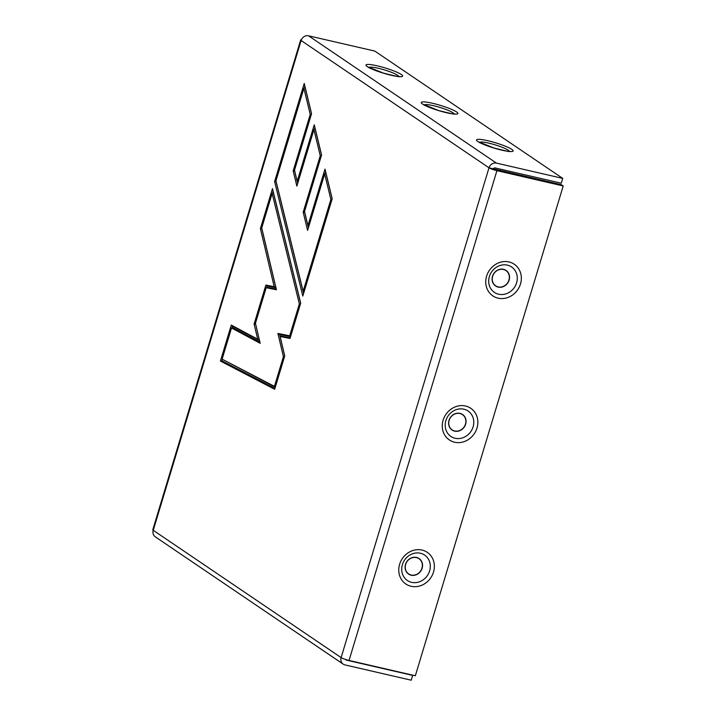 <?xml version="1.0" encoding="UTF-8"?>
<svg xmlns="http://www.w3.org/2000/svg" width="716" height="716" viewBox="0 0 716 716"><rect width="100%" height="100%" fill="white"/><g stroke="black" fill="none" stroke-linecap="round" stroke-linejoin="round"><path stroke-width="1.07" d="M222.39 359.441L221.969 360.837L220.421 361.052L231.286 325.073L257.706 339.196L254.108 324.044L265.878 285.066L274.192 286.722L260.4 228.655L272.483 188.639L300.684 303.119L290.016 338.453L280.117 336.484L284.735 355.933L274.675 389.271L220.421 361.052M255.603 323.99L259.452 340.485L232.467 326.066L231.939 327.803M232.467 326.066L231.286 325.073M274.613 181.587L304.228 83.468L311.558 113.674L294.5 170.175L297.203 181.3L314.261 124.799L321.582 154.969L304.524 211.471L307.952 225.576L325.001 169.083L332.197 198.735L302.814 296.066L274.613 181.587L276.063 181.649L303.611 293.435M562.722 178.4L374.835 51.105L308.542 35.8A6.337 5.692 124.1 0 0 301.114 40.508L489.001 167.804A6.337 0.913 16.8 0 0 496.922 170.659L563.206 185.963L561.371 184.719L489.001 167.804A6.337 5.692 124.1 0 1 496.43 163.096L562.722 178.4L561.272 183.207L494.98 167.902A1.271 1.137 124.1 0 0 493.494 168.842M276.421 289.747L261.725 227.921L272.143 193.436L299.351 303.879L289.703 335.804L277.889 333.45L283.411 356.675L274.443 386.371L222.112 359.146L231.519 327.991L260.194 343.313L255.442 323.31L266.182 287.716L276.421 289.747M303.154 291.26L275.946 180.826L303.888 88.292L310.225 114.426L293.166 170.918L296.854 186.124L313.912 129.623L320.249 155.721L303.19 212.222L307.603 230.4L324.661 173.907L330.864 199.487L303.154 291.26L303.933 292.361M321.341 155.775L320.249 155.721M321.538 155.112L315.121 128.674L313.912 129.623M300.639 303.271L273.351 192.497L272.143 193.436M261.895 228.601L260.4 228.655M273.145 191.333L272.626 193.06M261.85 228.735L275.875 287.743L274.192 286.722M299.351 303.879L300.443 303.924M275.875 287.743L267.077 285.988L265.878 285.066M289.703 335.804L290.606 336.493M280.117 336.484L280.681 335.983L290.195 337.88M255.558 324.124L254.108 324.044M267.077 285.988L266.603 287.555M276.269 289.112L267.229 287.313L266.182 287.716M277.889 333.45L279.571 334.47L290.562 336.654M259.452 340.485L257.706 339.196M283.411 356.675L284.503 356.729M284.7 356.058L279.571 334.47M274.443 386.371L275.329 387.114M221.969 360.837L274.935 388.394M259.908 342.123L232.584 327.525L231.519 327.991M222.112 359.146L275.302 387.195M304.891 86.189L304.372 87.916M311.523 113.817L305.097 87.343L303.888 88.292M330.864 199.487L331.955 199.54M311.317 114.479L310.225 114.426M307.952 225.576L308.721 226.677M325.664 171.795L325.145 173.523M332.161 198.878L325.87 172.959L324.661 173.907M297.65 183.475L294.625 170.99L293.166 170.918M297.203 181.3L297.981 182.401M314.924 127.52L314.396 129.247M308.399 227.76L304.649 212.294L303.19 212.222M301.382 39.774A6.337 0.913 16.8 0 0 300.666 39.971A6.337 0.913 16.8 0 0 301.114 40.508L153.242 530.296A6.337 0.913 -163.2 0 1 152.794 529.768L300.666 39.971M563.206 185.963L415.334 675.761L349.041 660.456A6.337 0.913 -163.2 0 1 341.12 657.601A6.337 5.692 124.1 0 0 343.188 664.135A6.337 5.692 124.1 0 0 344.924 664.895L411.217 680.2L412.667 675.394L412.094 675.009M345.667 659.517A1.271 1.137 124.1 0 0 346.374 660.098L412.667 675.394M489.001 167.804L341.12 657.601L153.242 530.296A6.337 5.692 124.1 0 0 155.3 536.839L343.188 664.135M489.377 276.537A15.349 13.792 124.1 0 0 498.596 294.213A15.349 13.792 124.1 0 0 516.594 282.82A15.349 13.792 124.1 0 0 507.375 265.135A15.349 13.792 124.1 0 0 489.377 276.537M486.603 276.143A19.117 17.175 -55.9 0 1 516.755 266.334A19.117 17.175 -55.9 0 1 507.295 297.695A19.117 17.175 -55.9 0 1 486.603 276.143M492.635 276.304A9.201 8.27 -55.9 0 1 507.143 271.579A9.201 8.27 -55.9 0 1 502.587 286.677A9.201 8.27 -55.9 0 1 492.635 276.304M492.501 276.286A9.38 8.431 -55.9 0 1 507.295 271.471A9.38 8.431 -55.9 0 1 502.65 286.856A9.38 8.431 -55.9 0 1 492.501 276.286M402.392 564.647A15.349 13.792 124.1 0 0 411.611 582.332A15.349 13.792 124.1 0 0 429.609 570.929A15.349 13.792 124.1 0 0 420.39 553.244A15.349 13.792 124.1 0 0 402.392 564.647M399.618 564.262A19.117 17.175 -55.9 0 1 429.77 554.452A19.117 17.175 -55.9 0 1 420.301 585.813A19.117 17.175 -55.9 0 1 399.618 564.262M405.641 564.414A9.201 8.27 -55.9 0 1 420.158 559.697A9.201 8.27 -55.9 0 1 415.602 574.787A9.201 8.27 -55.9 0 1 405.641 564.414M405.516 564.396A9.38 8.431 -55.9 0 1 420.31 559.581A9.38 8.431 -55.9 0 1 415.665 574.975A9.38 8.431 -55.9 0 1 405.516 564.396M445.88 420.587A15.349 13.792 124.1 0 0 455.099 438.273A15.349 13.792 124.1 0 0 473.097 426.87A15.349 13.792 124.1 0 0 463.878 409.194A15.349 13.792 124.1 0 0 445.88 420.587M443.115 420.202A19.117 17.175 -55.9 0 1 473.267 410.393A19.117 17.175 -55.9 0 1 463.798 441.754A19.117 17.175 -55.9 0 1 443.115 420.202M449.138 420.364A9.201 8.27 -55.9 0 1 463.655 415.638A9.201 8.27 -55.9 0 1 459.099 430.737A9.201 8.27 -55.9 0 1 449.138 420.364M449.004 420.346A9.38 8.431 -55.9 0 1 463.807 415.531A9.38 8.431 -55.9 0 1 459.153 430.916A9.38 8.431 -55.9 0 1 449.004 420.346M398.57 76.397A15.349 2.211 16.8 0 0 397.47 75.189A15.349 2.211 16.8 0 0 381.601 69.103A15.349 2.211 16.8 0 0 369.196 67.528M367.362 66.66A19.117 2.748 -163.2 0 1 386.765 68.45A19.117 2.748 -163.2 0 1 398.794 76.603A19.117 2.748 -163.2 0 1 367.362 66.66M509.085 151.282A15.349 2.211 16.8 0 0 507.993 150.065A15.349 2.211 16.8 0 0 492.125 143.979A15.349 2.211 16.8 0 0 479.72 142.412M477.876 141.535A19.117 2.748 -163.2 0 1 497.28 143.325A19.117 2.748 -163.2 0 1 509.318 151.479A19.117 2.748 -163.2 0 1 477.876 141.535M453.828 113.835A15.349 2.211 16.8 0 0 452.727 112.627A15.349 2.211 16.8 0 0 436.867 106.541A15.349 2.211 16.8 0 0 424.463 104.975M422.619 104.097A19.117 2.748 -163.2 0 1 442.023 105.887A19.117 2.748 -163.2 0 1 454.051 114.041A19.117 2.748 -163.2 0 1 422.619 104.097M496.922 170.659L349.041 660.456M308.542 35.8L496.43 163.096M346.374 660.098L345.756 659.678M398.302 76.737L399.286 76.397C400.199 77.104 394.892 76.003 383.373 73.104L368.606 67.134L369.232 67.966M508.825 151.622L509.801 151.273C510.714 151.98 505.415 150.879 493.897 147.979L479.129 142.01L479.747 142.842M453.568 114.184L454.544 113.835C455.457 114.542 450.149 113.441 438.631 110.541L423.863 104.572L424.49 105.404"/></g></svg>
